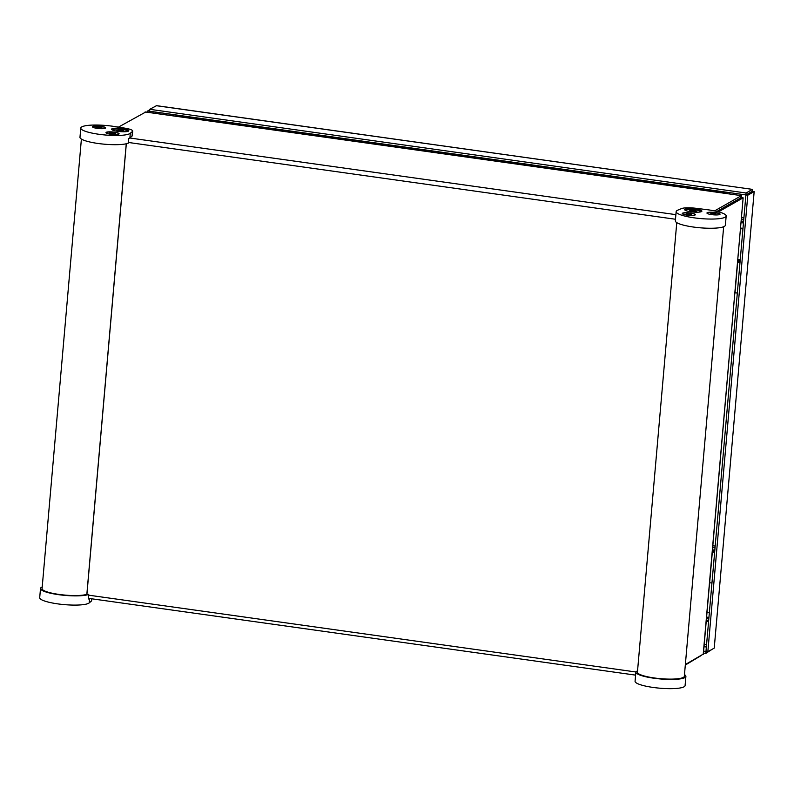 <?xml version="1.0" encoding="UTF-8"?>
<svg xmlns="http://www.w3.org/2000/svg" width="794" height="794" viewBox="0 0 794 794"><rect width="100%" height="100%" fill="white"/><g stroke="black" fill="none" stroke-linecap="round" stroke-linejoin="round"><path stroke-width="1.19" d="M718.52 211.839L743.144 197.845L741.268 197.577L716.883 211.432L741.268 197.577L741.427 195.652L714.57 210.916M118.415 127.129L145.818 111.974L741.427 195.652L145.103 111.954M685.311 665.054L701.191 655.526M703.206 654.385L743.144 197.845L703.375 654.048L685.361 664.528M743.144 197.845L740.415 197.587M709.389 612.551A6.352 1.211 -175 0 1 707.017 612.353M740.266 259.578A6.352 1.211 -175 0 1 737.904 259.38M740.584 228.692A6.352 1.211 5 0 0 742.956 228.89M740.643 228.086A3.216 0.615 5 0 0 743.005 228.265M703.623 651.149L707.851 651.735L747.799 195.195L754.171 191.572L714.233 648.112L754.171 191.572L752.295 191.304L745.923 194.927L149.58 111.229L147.704 110.962L149.709 109.82M147.704 110.962L147.595 112.222M752.384 189.369L156.577 105.662L149.758 109.304L149.471 112.49M703.454 653.075L705.797 653.402L712.218 649.254M752.424 189.3L752.285 191.294L745.913 194.917L705.797 653.402M714.233 648.112L707.851 651.735M156.13 105.681L752.454 189.379L746.082 193.002L745.913 194.917L747.799 195.195M746.082 193.002L149.758 109.304M727.671 192.356L726.589 192.972L176 115.696L175.96 116.202M176 115.696L177.082 115.08M729.428 193.885L729.547 192.624M726.54 193.478L726.589 192.972M714.114 550.044L714.312 550.381A6.431 1.221 -175 0 1 712.456 550.222M714.272 550.947L714.312 550.381M714.65 552.376L712.327 552.048L714.799 550.639M711.96 583.064L709.647 582.736L712.327 552.048M737.884 259.559A3.295 0.625 5 0 0 739.333 259.707L739.69 260.333A6.431 1.221 -175 0 1 737.834 260.164M739.641 260.898L739.69 260.333M740.028 262.318L737.705 262L740.177 260.591M734.976 292.827A4.704 0.893 -175 0 0 737.338 293.016L735.026 292.688L737.705 262M743.611 221.337A3.136 0.596 -175 0 1 741.249 221.159M743.75 219.809A3.136 0.596 -175 0 1 741.378 219.63M741.546 217.755L743.918 217.884M743.938 217.586L741.586 217.308M743.492 222.737L741.12 222.568M743.482 222.876A3.136 0.596 -175 0 1 741.11 222.697M706.471 618.635A3.136 0.596 5 0 0 708.834 618.824M706.332 620.174A3.136 0.596 5 0 0 708.705 620.352M708.605 621.504L706.233 621.374M706.481 618.506L708.853 618.685M706.6 617.107A3.136 0.596 5 0 0 708.973 617.285M712.684 547.582A4.704 0.893 5 0 0 715.057 547.771M715.205 546.074A4.704 0.893 5 0 0 712.843 545.845M712.486 549.885A4.704 0.893 5 0 0 714.848 550.073M91.776 598.795L91.618 600.671A12.555 2.382 -175 0 1 91.36 601.098L89.206 602.904A25.1 4.764 -175 0 1 61.952 604.393A25.1 4.764 -175 0 1 39.7 597.684L40.504 588.473A25.1 4.764 -175 0 1 42.211 586.955M89.394 598.458A25.1 4.764 -175 0 1 88.303 599.013L88.71 594.408A25.1 4.764 -175 0 1 60.543 594.924A25.1 4.764 -175 0 1 40.504 588.473M88.71 594.408L87.201 594.19A23.532 4.466 -175 0 1 86.844 594.319A23.532 4.466 -175 0 1 60.334 594.597A23.532 4.466 -175 0 1 42.072 588.612L81.395 139.069M132.697 131.06L132.3 135.665A12.555 2.382 -175 0 1 132.042 136.092L129.888 137.898A25.1 4.764 -175 0 1 128.588 138.613L128.181 143.218A25.1 4.764 -175 0 1 100.014 143.734A25.1 4.764 -175 0 1 79.976 137.283L80.79 128.072A25.1 4.764 -175 0 1 114.743 126.544L124.668 128.112A12.555 2.382 -175 0 1 132.697 131.06A12.555 2.382 -175 0 1 132.439 131.486L130.285 133.293A25.1 4.764 -175 0 1 103.041 134.782A25.1 4.764 -175 0 1 80.79 128.072M109.393 131.824A6.59 1.251 -175 0 1 119.11 133.769A6.59 1.251 -175 0 1 115.696 134.563A6.59 1.251 -175 0 1 105.979 132.618A6.59 1.251 -175 0 1 109.393 131.824M95.895 125.958A6.59 1.251 -175 0 1 105.612 127.903A6.59 1.251 -175 0 1 102.198 128.697A6.59 1.251 -175 0 1 92.481 126.752A6.59 1.251 -175 0 1 95.895 125.958M116.073 128.181A8.635 1.638 -175 0 1 125.283 129.075A8.635 1.638 -175 0 1 128.628 131A8.635 1.638 -175 0 1 124.321 131.754A8.635 1.638 -175 0 1 111.716 129.521A8.635 1.638 -175 0 1 116.073 128.181M92.67 127.09A6.431 1.221 -175 0 1 92.62 126.921A6.431 1.221 -175 0 1 95.955 126.147A6.431 1.221 -175 0 1 105.443 128.042A6.431 1.221 -175 0 1 105.374 128.201M97.255 127.794L101.999 127.794L97.841 126.861L95.905 127.209L97.285 127.516M99.012 127.864L99.081 127.109M106.168 132.945A6.431 1.221 -175 0 1 106.118 132.787A6.431 1.221 -175 0 1 109.453 132.012A6.431 1.221 -175 0 1 118.941 133.908A6.431 1.221 -175 0 1 118.872 134.057M113.721 133.968L115.497 133.66L114.306 133.035L109.403 133.064L113.721 133.968L113.84 132.945M112.51 133.729L112.579 132.965M684.478 674.622A25.1 4.764 -175 0 1 685.897 676.409L685.083 685.619A25.1 4.764 -175 0 1 659.665 688.18A25.1 4.764 -175 0 1 635.071 681.242L635.875 672.032A25.1 4.764 -175 0 1 636.302 671.267L637.503 671.436M685.897 676.409A25.1 4.764 -175 0 1 660.469 678.969A25.1 4.764 -175 0 1 635.875 672.032M723.662 226.737L684.329 676.28A23.532 4.466 -175 0 1 660.499 678.672A23.532 4.466 -175 0 1 637.433 672.171L676.766 222.638M726.173 216.018L725.369 225.218A25.1 4.764 -175 0 1 699.941 227.779A25.1 4.764 -175 0 1 675.347 220.841L676.151 211.641A25.1 4.764 -175 0 1 677.808 210.142L681.609 208.564A12.555 2.382 -175 0 1 695.822 208.276L706.233 209.566A25.1 4.764 -175 0 1 726.173 216.018A25.1 4.764 -175 0 1 700.745 218.578A25.1 4.764 -175 0 1 676.151 211.641M707.752 213.695A6.59 1.251 -175 0 1 706.948 213A6.59 1.251 -175 0 1 711.94 212.226A6.59 1.251 -175 0 1 719.265 213.457A6.59 1.251 -175 0 1 720.069 214.152A6.59 1.251 -175 0 1 715.076 214.926A6.59 1.251 -175 0 1 707.752 213.695M683.058 214.191A6.59 1.251 -175 0 1 682.254 213.497A6.59 1.251 -175 0 1 687.247 212.723A6.59 1.251 -175 0 1 694.581 213.963A6.59 1.251 -175 0 1 695.385 214.648A6.59 1.251 -175 0 1 690.393 215.432A6.59 1.251 -175 0 1 683.058 214.191M685.748 210.559A8.635 1.638 -175 0 1 684.805 209.953A8.635 1.638 -175 0 1 690.492 208.614A8.635 1.638 -175 0 1 700.834 210.251A8.635 1.638 -175 0 1 701.727 211.432A8.635 1.638 -175 0 1 694.601 212.147A8.635 1.638 -175 0 1 685.748 210.559M682.443 213.834A6.431 1.221 -175 0 1 682.393 213.665A6.431 1.221 -175 0 1 687.267 212.911A6.431 1.221 -175 0 1 694.432 214.112A6.431 1.221 -175 0 1 695.216 214.787A6.431 1.221 -175 0 1 695.147 214.946M691.276 214.122L686.413 213.685L686.82 214.052L686.026 214.251L689.003 214.817L691.266 214.301M689.778 214.648L689.837 213.993M687.793 214.479L687.852 213.814M707.126 213.338A6.431 1.221 -175 0 1 707.087 213.169A6.431 1.221 -175 0 1 711.96 212.405A6.431 1.221 -175 0 1 719.116 213.616A6.431 1.221 -175 0 1 719.9 214.291A6.431 1.221 -175 0 1 719.83 214.449M715.97 213.616L711.096 213.189L711.513 213.556L710.709 213.755L713.697 214.311L715.96 213.794M714.471 214.142L714.531 213.487M712.486 213.973L712.546 213.318M127.119 131.526A7.295 1.389 5 0 0 127.417 131.179A7.295 1.389 5 0 0 120.271 129.164A7.295 1.389 5 0 0 112.877 129.908A7.295 1.389 5 0 0 113.105 130.305M122.901 131.149L123.467 130.613L120.45 129.928L116.827 130.474L122.901 131.199M700.209 211.968A7.295 1.389 5 0 0 700.506 211.621A7.295 1.389 5 0 0 698.035 210.341A7.295 1.389 5 0 0 690.294 209.467A7.295 1.389 5 0 0 685.966 210.35A7.295 1.389 5 0 0 686.195 210.738M691.902 210.281L689.778 210.569L690.81 211.244L696.695 211.403L691.902 210.281L691.812 211.343M675.893 214.648L129.759 137.997M675.486 219.253L128.251 142.444M88.64 595.172L635.885 671.982M157.837 113.661L157.956 112.391M706.571 644.718L704.218 644.381M155.564 112.053L155.455 113.324M704.02 646.693L706.372 647.021M91.36 601.098L91.558 598.765M89.206 602.904L89.593 598.487M86.844 594.319L126.256 143.783M129.888 137.898L130.285 133.293M132.042 136.092L132.439 131.486M97.751 127.884L97.841 126.861M100.252 128.112L100.342 127.08M110.783 133.68L110.872 132.727M111.259 133.749L111.349 132.717M689.043 214.807L689.142 213.695M688.507 214.777L688.606 213.646M713.737 214.301L713.836 213.189M713.191 214.281L713.29 213.139M118.246 130.712L118.316 129.958M119.973 131.149L120.073 129.988M120.351 131.089L120.45 129.928M120.886 131.07L120.986 129.998M121.105 131.07L121.184 130.117M692.318 211.373L692.418 210.291M692.765 211.412L692.854 210.4M694.601 211.661L694.7 210.628M695.177 211.452L695.256 210.638M691.703 211.343L691.792 210.38M88.372 598.319L635.607 675.128M126.325 143.764L86.913 594.299M695.465 211.432L695.504 210.906"/></g></svg>
